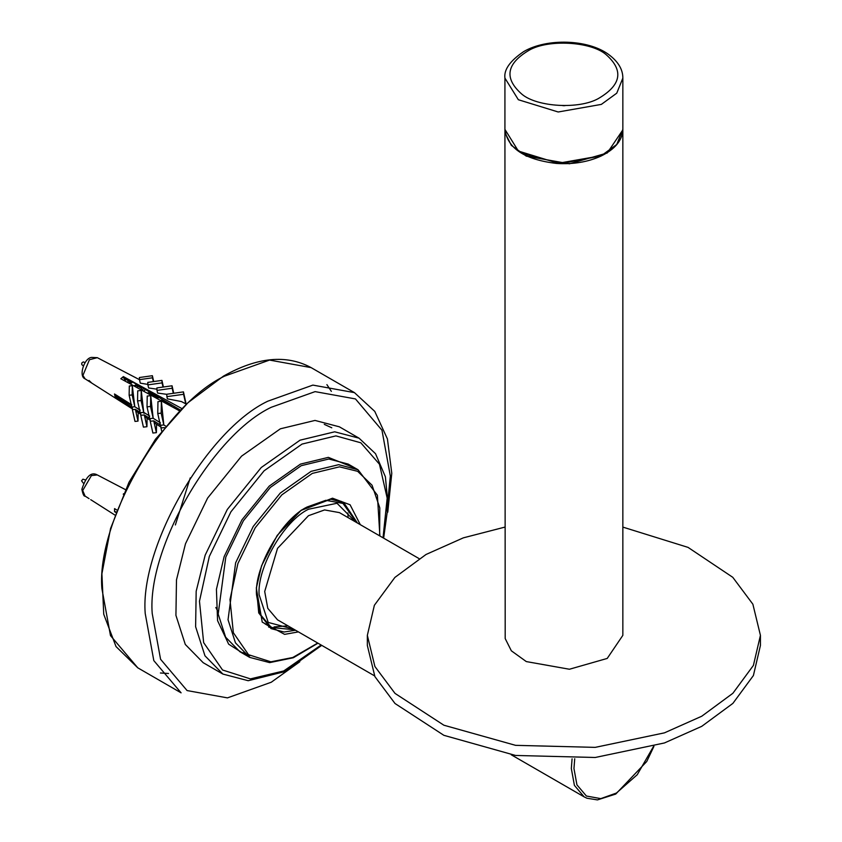 <?xml version="1.0" encoding="UTF-8"?>
<svg xmlns="http://www.w3.org/2000/svg" width="842" height="842" viewBox="0 0 842 842"><rect width="100%" height="100%" fill="white"/><g stroke="black" fill="none" stroke-linecap="round" stroke-linejoin="round"><path stroke-width="1.26" d="M135.857 386.973L135.688 385.005L133.846 385.868M149.097 394.214L148.813 392.593L147.234 393.193M168.526 403.971L161.948 400.171L160.664 400.529M175.441 408.612L175.083 407.749L174.126 407.886M170.516 405.918L171.442 404.876M157.159 398.624L158.328 397.298M144.182 413.296L142.972 412.412M143.835 391.33L145.203 389.72M128.679 403.623L127.942 402.423M130.478 384.036L132.047 382.131M137.856 385.478L137.088 387.646M122.711 399.14L120.869 399.108M89.02 380.468L91.662 382.984M168.81 404.981L169.768 403.907M155.454 397.687L156.654 396.329M142.13 390.404L143.519 388.751M127.005 402.655L126.195 401.339M128.773 383.099L130.373 381.163M135.941 385.278L135.383 386.72M170.221 405.749L170.873 405.486M156.77 398.403L157.78 397.887M143.35 391.067L144.645 390.32M129.963 383.752L131.489 382.742M85.2 362.618L83.263 361.913L81.737 363.06L81.769 364.586L83.316 365.881M85.2 479.877L82.926 479.172L81.569 480.803L83.316 483.14M287.911 625.838L274.039 626.932M190.239 477.888L175.368 524.966M217.878 611.334L215.826 607.482M344.599 504.432L341.157 501.316M268.598 626.995L273.018 628.416M295.553 630.248L284.049 632.005L271.04 628.606L258.736 612.923L256.389 587.484M300.847 510.494L330.769 499.211L343.768 502.621L357.45 523.029M360.313 524.682L350.083 504.768L332.516 498.201L301.331 510.136L277.197 535.428L261.578 565.75L256.326 588.095L262.23 622.112L284.607 634.363L298.405 631.9M242.296 652.982L243.243 652.634M331.79 427.799L324.286 424.357M222.877 674.063L203.185 662.696L185.282 644.446L175.925 615.355L176.483 579.885L185.482 543.785L207.606 498.085L241.538 456.164L280.365 428.81L315.013 420.432L339.368 426.81L359.06 438.187L334.706 431.809L300.057 440.177L261.231 467.531L227.298 509.463L205.174 555.152L196.175 591.252L195.618 626.732L204.974 655.813L222.877 674.063L248.19 680.715L284.607 671.663L321.728 645.361M115.88 512.483L114.544 511.652L114.554 508.61L116.806 509.999M123.29 494.275L123.532 493.738M116.112 511.862L114.544 511.652M179.578 410.875L120.806 378.742L123.364 376.595L181.861 408.57M186.408 404.16L181.43 401.56L167.379 398.845L166.895 396.645L183.588 394.298L183.451 391.888L186.114 404.002M166.769 394.33L157.612 393.077L157.012 390.393L172.189 388.246L172.052 385.783L156.875 387.93L157.012 390.393M156.949 389.183L148.602 387.962L147.908 384.878L162.064 382.878L161.938 380.395L147.771 382.394L147.908 384.878M147.876 384.394L140.267 383.152L139.488 379.647L152.497 377.805L152.381 375.7L139.372 377.532L139.488 379.647M164.527 427.641L160.98 427.915L160.738 425.263M161.022 425.442L153.749 420.884L154.77 423.137L160.99 427.094M150.255 421.253L152.886 433.03L156.391 432.662L153.749 420.884L150.255 421.253L150.097 418.59M150.297 418.706L144.308 414.948L145.277 417.106L150.265 420.274M140.772 415.317L143.414 427.105L146.94 426.726L144.308 414.948L140.772 415.317L140.646 412.654M140.814 412.759L135.373 409.338L136.299 411.401L140.793 414.253M132.373 409.654L135.004 421.432L138.004 421.116L135.373 409.338L132.373 409.654L132.404 407.486L115.091 396.603L114.501 393.993L131.826 404.865M132.31 385.689L132.141 394.94L134.783 406.718L131.784 407.033L129.142 395.256L129.31 386.004L132.31 385.689L134.783 406.718L140.235 410.149M141.256 390.478L141.077 400.55L143.719 412.327L140.182 412.706L137.551 400.918L137.73 390.846L141.256 390.478L143.719 412.327L149.708 416.095M150.718 395.687L150.529 406.486L153.17 418.263L149.665 418.632L147.024 406.854L147.224 396.056L150.718 395.687L153.17 418.263L160.433 422.821M161.38 401.287L161.169 413.159L157.749 413.517L157.959 401.645L161.38 401.287L163.811 424.936L165.758 426.168M127.216 382.247L129.268 380.521M127.268 382.205L129.836 383.678M130.194 381.058L130.773 383.636M123.669 380.31L124.963 379.216L125.426 381.279M174.473 407.728L176.02 407.517M162.843 401.718L165.369 401.371M152.96 396.319L155.907 395.908M179.778 409.686L177.894 409.949M168.747 404.949L168.326 403.076M183.588 394.298L185.714 403.792M174.368 408.023L175.262 407.896M183.451 391.888L166.758 394.245L166.895 396.645M168.453 403.634L166.769 403.865M139.561 409.907L135.404 407.118M131.363 405.17L115.68 396.108L115.091 396.603M173.726 393.256L172.052 385.783M173.326 393.319L172.189 388.246M163.148 401.897L165.663 401.539M160.98 427.915L161.696 431.136M157.749 413.517L160.39 425.305L163.811 424.936L161.169 413.159M163.411 387.004L161.938 380.395M162.064 382.878L163.001 387.057M153.244 396.477L156.18 396.066M149.739 393.046L147.539 393.361M141.856 390.256L141.224 387.425M153.697 381.563L152.381 375.7M152.497 377.805L153.349 381.605M150.118 394.772L149.55 392.235M156.391 432.662L156.538 424.263M150.529 406.486L147.024 406.854M146.94 426.726L147.097 418.263M141.077 400.55L137.551 400.918M138.004 421.116L138.172 411.864M132.141 394.94L129.142 395.256M180.399 410.043L123.364 376.595M622.848 527.103L688.051 547.384L732.772 577.307L752.874 604.198L760.431 635.352L753.401 665.422L732.887 693.282L701.754 716.226L664.433 732.856L595.21 747.37L515.567 745.338L443.881 725.215L395.014 693.398L374.9 666.506L367.344 635.352L374.374 605.272L394.887 577.423L426.031 554.478L463.342 537.849L504.926 527.103M760.431 635.352L760.431 645.456L753.401 675.537L732.887 703.386L701.754 726.33L664.433 742.96L595.21 757.484L515.567 755.453L443.881 735.319L395.014 703.502L374.9 676.61L367.344 645.456L367.344 635.352M562.866 105.671L564.919 105.671M504.926 129.657L505.189 638.552L511.347 650.803L526.303 661.58L569.434 669.243L607.219 658.433L622.848 635.352L622.848 129.657M504.926 129.91L505.189 133.11L511.347 145.361L526.303 156.138L569.434 163.801L607.219 153.002L622.848 129.91M374.522 675.842L277.534 619.838L267.777 608.334L264.704 591.505L277.523 548.363L308.477 515.693L324.591 509.936L339.431 512.62L419.095 558.614M356.576 522.524L342.989 503.421L325.812 500.306L307.162 506.968C282.102 518.83 254.231 567.087 256.505 594.726L260.062 614.207L271.345 627.532L294.679 629.742M293.647 629.153L268.209 622.427L259.125 594.726C256.915 567.803 284.059 520.798 308.477 509.242L337.01 503.263L355.556 521.935M160.412 672.99L168.495 673.484M331.369 391.372L326.896 384.626M224.435 376.185L269.556 360.081L311.098 367.607C286.438 354.293 257.242 357.124 223.509 376.1L187.955 402.718L155.517 439.177L128.963 482.34L110.565 528.534L101.903 573.781L103.734 614.25L116.007 646.551L137.772 667.822L110.481 635.594L101.871 588.474C96.398 521.619 163.801 404.876 224.435 376.185M387.773 512.189L391.783 473.309L387.425 438.956L374.764 411.38L354.44 392.625L312.887 385.099L267.777 401.202C207.132 429.894 139.73 546.637 145.213 613.492L153.812 660.612L181.104 692.84L137.772 667.822M299.815 661.749L271.271 682.231L227.445 697.881L187.082 690.566L160.569 659.265L152.213 613.492C146.887 548.542 212.363 435.135 271.271 407.275L315.097 391.625L355.461 398.929L381.973 430.23L390.33 476.014L386.867 510.968M317.729 643.056L292.805 657.486L270.871 661.812L248.516 654.687L233.35 632.721L229.992 599.493L237.897 563.561L255.242 527.734L281.849 494.854L312.298 473.404L339.473 466.836L357.639 471.32L372.069 485.245L379.795 507.905L379.637 535.838M249.948 655.676L239.875 651.708L225.635 637.194L218.183 614.06L225.793 557.12L243.391 520.777L270.377 487.423L301.268 465.668L328.822 459.006L348.199 464.079L358.039 469.762L338.673 464.689L311.108 471.341L280.218 493.107L253.231 526.461L235.634 562.803L228.035 619.744L235.476 642.878L249.716 657.392L269.661 662.622L293.332 657.749L317.981 643.193M355.535 468.31L328.348 457.364L300.468 464.1L269.23 486.108L241.938 519.84L224.14 556.604L216.426 589.316L217.573 620.659L228.666 644.193L247.211 655.95M321.118 645.014L283.722 670.958L250.411 678.884L222.551 670L203.648 642.625L199.47 601.23L209.321 556.436L230.94 511.789L264.093 470.804L302.036 444.081L335.905 435.893L360.829 442.797L379.458 464.226L387.173 498.127L383.026 537.785M85.084 496.096L82.705 490.528L91.399 475.593L97.304 474.941C91.22 471.531 86.073 476.319 81.874 489.307C82.916 494.37 83.989 496.622 85.084 496.096L89.041 498.611M89.42 359.734L97.304 357.671L91.683 357.418C84.368 357.629 78.232 376.406 85.084 378.837L82.926 375.427L89.42 359.734M522.419 153.602L561.309 163.559L600.956 155.928L605.366 153.602M622.848 129.405L616.754 144.477L601.346 155.696L558.183 163.285L518.356 151.034L504.926 129.405L504.926 78.106L518.356 99.735L558.183 111.986L601.346 104.397L616.754 93.178L622.848 78.106L622.848 129.405C622.459 140.225 615.186 149.118 601.03 156.065C587.937 162.043 573.086 164.495 556.499 163.443C524.65 159.633 507.463 148.287 504.926 129.405M605.84 54.393C623.985 70.265 621.501 84.979 598.399 98.535C579.191 109.471 537.143 107.113 521.945 94.241C503.8 78.359 506.274 63.645 529.376 50.088C548.595 39.153 590.642 41.511 605.84 54.393M572.076 758.831L571.329 768.536L574.402 785.365L584.148 796.869L586.958 798.237L597.452 799.9L615.755 794.059L646.761 761.484L653.95 746.317M653.518 746.444L637.236 774.724L616.418 793.048L600.788 798.626L586.39 796.016L576.938 784.86L573.96 768.536L574.728 758.758M122.553 377.427L131.878 382.805M135.688 385.005L141.424 388.32M148.813 392.582L158.138 397.971M175.083 407.749L179.904 410.538M336.642 499.759L342.989 503.421M264.998 623.859L271.345 627.532M354.44 392.625L311.098 367.607M358.039 469.762L377.395 495.254L379.879 535.975M249.716 657.392L239.875 651.708M359.06 438.187L375.521 453.701L385.394 476.793L388.12 505.632L383.636 538.143M348.114 517.641L347.862 512.936M90.704 499.664L114.944 515.083M125.437 489.612L97.304 474.941M97.304 357.671L139.488 379.679M132.383 408.907L85.084 378.837M504.926 78.106C503.79 69.728 510.01 60.919 523.598 51.657C546.626 38.006 587.958 39.248 608.503 54.383C618.112 61.477 622.891 69.381 622.848 78.106M511.262 754.79L584.148 796.869"/></g></svg>
